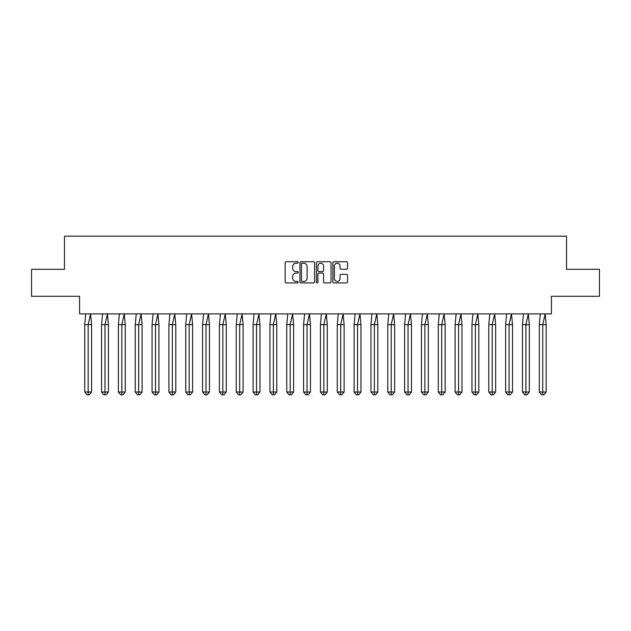<?xml version="1.0" encoding="UTF-8"?>
<svg xmlns="http://www.w3.org/2000/svg" width="631" height="631" viewBox="0 0 631 631"><rect width="100%" height="100%" fill="white"/><g stroke="black" fill="none" stroke-linecap="round" stroke-linejoin="round"><path stroke-width="0.95" d="M298.234 262.48A0.741 0.741 0 0 0 297.493 261.739L286.237 261.739A1.057 1.057 0 0 0 285.173 262.796L285.173 281.868A1.057 1.057 0 0 0 286.237 282.925L297.493 282.925A0.741 0.741 0 0 0 298.234 282.183A0.741 0.741 0 0 0 297.493 281.442L296.034 281.442A3.392 3.392 0 0 1 292.642 278.05L292.642 276.465A3.392 3.392 0 0 1 296.034 273.073L297.493 273.073A0.741 0.741 0 0 0 298.234 272.332A0.741 0.741 0 0 0 297.493 271.59L296.034 271.59A3.392 3.392 0 0 1 292.642 268.199L292.642 266.613A3.392 3.392 0 0 1 296.034 263.222L297.493 263.222A0.741 0.741 0 0 0 298.234 262.48M31.55 269.311L31.55 296.286L79.577 296.286L79.577 313.883L551.423 313.883L551.423 296.286L599.45 296.286L599.45 269.311L566.535 269.311L566.535 236.175L64.465 236.175L64.465 269.311L31.55 269.311M346.458 269.208A1.057 1.057 0 0 0 347.515 268.143L347.515 262.796A1.057 1.057 0 0 0 346.458 261.739L333.957 261.739A1.057 1.057 0 0 0 332.9 262.796L332.9 281.868A1.057 1.057 0 0 0 333.957 282.925L346.458 282.925A1.057 1.057 0 0 0 347.515 281.868L347.515 275.4A1.057 1.057 0 0 0 346.458 274.343L341.111 274.343A1.057 1.057 0 0 0 340.054 275.4L340.054 278.61A2.832 2.832 0 0 1 337.214 281.442A2.832 2.832 0 0 1 334.383 278.61L334.383 266.053A2.832 2.832 0 0 1 337.214 263.222A2.832 2.832 0 0 1 340.054 266.053L340.054 268.143A1.057 1.057 0 0 0 341.111 269.208L346.458 269.208M314.569 262.796A1.057 1.057 0 0 0 313.512 261.739L301.011 261.739A1.057 1.057 0 0 0 299.954 262.796L299.954 281.868A1.057 1.057 0 0 0 301.011 282.925L313.512 282.925A1.057 1.057 0 0 0 314.569 281.868L314.569 262.796M317.488 261.739L329.989 261.739A1.057 1.057 0 0 1 331.046 262.796L331.046 281.868A1.057 1.057 0 0 1 329.989 282.925L324.634 282.925A1.057 1.057 0 0 1 323.577 281.868L323.577 274.13A1.057 1.057 0 0 0 322.52 273.073L318.97 273.073A1.057 1.057 0 0 0 317.914 274.13L317.914 282.183A0.741 0.741 0 0 1 317.172 282.925A0.741 0.741 0 0 1 316.431 282.183L316.431 262.796A1.057 1.057 0 0 1 317.488 261.739M302.178 263.222A0.741 0.741 0 0 0 301.437 263.963L301.437 280.7A0.741 0.741 0 0 0 302.178 281.442L303.716 281.442A3.392 3.392 0 0 0 307.108 278.05L307.108 266.613A3.392 3.392 0 0 0 303.716 263.222L302.178 263.222M323.577 266.108A2.832 2.832 0 0 0 320.745 263.269A2.832 2.832 0 0 0 317.914 266.108L317.914 270.525A1.057 1.057 0 0 0 318.97 271.59L322.52 271.59A1.057 1.057 0 0 0 323.577 270.525L323.577 266.108M89.302 394.825L88.159 394.825L88.159 392.025L91.59 392.025L89.302 394.825L87.015 394.825L84.72 392.025L84.72 324.673L88.159 324.673L90.588 313.883L85.729 313.883L84.72 324.673L84.72 392.025L88.159 392.025L88.159 324.673L91.59 324.673L90.588 313.883M91.59 392.025L91.59 324.673M106.134 394.825L104.991 394.825L104.991 392.025L108.429 392.025L106.134 394.825L103.847 394.825L101.559 392.025L101.559 324.673L104.991 324.673L107.42 313.883L102.561 313.883L101.559 324.673L101.559 392.025L104.991 392.025L104.991 324.673L108.429 324.673L107.42 313.883M122.974 394.825L121.83 394.825L121.83 392.025L125.261 392.025L122.974 394.825L120.687 394.825L118.391 392.025L118.391 324.673L121.83 324.673L124.26 313.883L119.401 313.883L118.391 324.673L118.391 392.025L121.83 392.025L121.83 324.673L125.261 324.673L124.26 313.883M139.814 394.825L138.662 394.825L138.662 392.025L142.101 392.025L139.814 394.825L137.519 394.825L135.231 392.025L135.231 324.673L138.662 324.673L141.092 313.883L136.241 313.883L135.231 324.673L135.231 392.025L138.662 392.025L138.662 324.673L142.101 324.673L141.092 313.883M156.646 394.825L155.502 394.825L155.502 392.025L158.933 392.025L156.646 394.825L154.358 394.825L152.071 392.025L152.071 324.673L155.502 324.673L157.931 313.883L153.073 313.883L152.071 324.673L152.071 392.025L155.502 392.025L155.502 324.673L158.933 324.673L157.931 313.883M173.486 394.825L172.334 394.825L172.334 392.025L175.773 392.025L173.486 394.825L171.19 394.825L168.903 392.025L168.903 324.673L172.334 324.673L174.763 313.883L169.913 313.883L168.903 324.673L168.903 392.025L172.334 392.025L172.334 324.673L175.773 324.673L174.763 313.883M108.429 392.025L108.429 324.673M125.261 392.025L125.261 324.673M142.101 392.025L142.101 324.673M158.933 392.025L158.933 324.673M175.773 392.025L175.773 324.673M190.317 394.825L189.174 394.825L189.174 392.025L192.605 392.025L190.317 394.825L188.03 394.825L185.743 392.025L185.743 324.673L189.174 324.673L191.603 313.883L186.744 313.883L185.743 324.673L185.743 392.025L189.174 392.025L189.174 324.673L192.605 324.673L191.603 313.883M192.605 392.025L192.605 324.673M207.157 394.825L206.014 394.825L206.014 392.025L209.445 392.025L207.157 394.825L204.862 394.825L202.575 392.025L202.575 324.673L206.014 324.673L208.435 313.883L203.584 313.883L202.575 324.673L202.575 392.025L206.014 392.025L206.014 324.673L209.445 324.673L208.435 313.883M209.445 392.025L209.445 324.673M223.989 394.825L222.846 394.825L222.846 392.025L226.284 392.025L223.989 394.825L221.702 394.825L219.414 392.025L219.414 324.673L222.846 324.673L225.275 313.883L220.416 313.883L219.414 324.673L219.414 392.025L222.846 392.025L222.846 324.673L226.284 324.673L225.275 313.883M226.284 392.025L226.284 324.673M240.829 394.825L239.685 394.825L239.685 392.025L243.116 392.025L240.829 394.825L238.542 394.825L236.246 392.025L236.246 324.673L239.685 324.673L242.115 313.883L237.256 313.883L236.246 324.673L236.246 392.025L239.685 392.025L239.685 324.673L243.116 324.673L242.115 313.883M243.116 392.025L243.116 324.673M257.661 394.825L256.517 394.825L256.517 392.025L259.956 392.025L257.661 394.825L255.374 394.825L253.086 392.025L253.086 324.673L256.517 324.673L258.947 313.883L254.088 313.883L253.086 324.673L253.086 392.025L256.517 392.025L256.517 324.673L259.956 324.673L258.947 313.883M259.956 392.025L259.956 324.673M274.501 394.825L273.357 394.825L273.357 392.025L276.788 392.025L274.501 394.825L272.213 394.825L269.918 392.025L269.918 324.673L273.357 324.673L275.786 313.883L270.928 313.883L269.918 324.673L269.918 392.025L273.357 392.025L273.357 324.673L276.788 324.673L275.786 313.883M276.788 392.025L276.788 324.673M291.333 394.825L290.189 394.825L290.189 392.025L293.628 392.025L291.333 394.825L289.045 394.825L286.758 392.025L286.758 324.673L290.189 324.673L292.618 313.883L287.76 313.883L286.758 324.673L286.758 392.025L290.189 392.025L290.189 324.673L293.628 324.673L292.618 313.883M293.628 392.025L293.628 324.673M308.173 394.825L307.029 394.825L307.029 392.025L310.46 392.025L308.173 394.825L305.885 394.825L303.59 392.025L303.59 324.673L307.029 324.673L309.458 313.883L304.599 313.883L303.59 324.673L303.59 392.025L307.029 392.025L307.029 324.673L310.46 324.673L309.458 313.883M310.46 392.025L310.46 324.673M325.012 394.825L323.861 394.825L323.861 392.025L327.3 392.025L325.012 394.825L322.717 394.825L320.43 392.025L320.43 324.673L323.861 324.673L326.29 313.883L321.439 313.883L320.43 324.673L320.43 392.025L323.861 392.025L323.861 324.673L327.3 324.673L326.29 313.883M327.3 392.025L327.3 324.673M341.844 394.825L340.701 394.825L340.701 392.025L344.132 392.025L341.844 394.825L339.557 394.825L337.269 392.025L337.269 324.673L340.701 324.673L343.13 313.883L338.271 313.883L337.269 324.673L337.269 392.025L340.701 392.025L340.701 324.673L344.132 324.673L343.13 313.883M344.132 392.025L344.132 324.673M358.684 394.825L357.54 394.825L357.54 392.025L360.971 392.025L358.684 394.825L356.389 394.825L354.101 392.025L354.101 324.673L357.54 324.673L359.962 313.883L355.111 313.883L354.101 324.673L354.101 392.025L357.54 392.025L357.54 324.673L360.971 324.673L359.962 313.883M360.971 392.025L360.971 324.673M375.516 394.825L374.372 394.825L374.372 392.025L377.803 392.025L375.516 394.825L373.229 394.825L370.941 392.025L370.941 324.673L374.372 324.673L376.802 313.883L371.943 313.883L370.941 324.673L370.941 392.025L374.372 392.025L374.372 324.673L377.803 324.673L376.802 313.883M377.803 392.025L377.803 324.673M392.356 394.825L391.212 394.825L391.212 392.025L394.643 392.025L392.356 394.825L390.068 394.825L387.773 392.025L387.773 324.673L391.212 324.673L393.634 313.883L388.783 313.883L387.773 324.673L387.773 392.025L391.212 392.025L391.212 324.673L394.643 324.673L393.634 313.883M394.643 392.025L394.643 324.673M409.188 394.825L408.044 394.825L408.044 392.025L411.483 392.025L409.188 394.825L406.9 394.825L404.613 392.025L404.613 324.673L408.044 324.673L410.473 313.883L405.615 313.883L404.613 324.673L404.613 392.025L408.044 392.025L408.044 324.673L411.483 324.673L410.473 313.883M411.483 392.025L411.483 324.673M426.028 394.825L424.884 394.825L424.884 392.025L428.315 392.025L426.028 394.825L423.74 394.825L421.445 392.025L421.445 324.673L424.884 324.673L427.313 313.883L422.454 313.883L421.445 324.673L421.445 392.025L424.884 392.025L424.884 324.673L428.315 324.673L427.313 313.883M428.315 392.025L428.315 324.673M442.859 394.825L441.716 394.825L441.716 392.025L445.155 392.025L442.859 394.825L440.572 394.825L438.285 392.025L438.285 324.673L441.716 324.673L444.145 313.883L439.286 313.883L438.285 324.673L438.285 392.025L441.716 392.025L441.716 324.673L445.155 324.673L444.145 313.883M445.155 392.025L445.155 324.673M459.699 394.825L458.556 394.825L458.556 392.025L461.987 392.025L459.699 394.825L457.412 394.825L455.117 392.025L455.117 324.673L458.556 324.673L460.985 313.883L456.126 313.883L455.117 324.673L455.117 392.025L458.556 392.025L458.556 324.673L461.987 324.673L460.985 313.883M461.987 392.025L461.987 324.673M476.539 394.825L475.388 394.825L475.388 392.025L478.826 392.025L476.539 394.825L474.244 394.825L471.956 392.025L471.956 324.673L475.388 324.673L477.817 313.883L472.966 313.883L471.956 324.673L471.956 392.025L475.388 392.025L475.388 324.673L478.826 324.673L477.817 313.883M478.826 392.025L478.826 324.673M493.371 394.825L492.227 394.825L492.227 392.025L495.658 392.025L493.371 394.825L491.084 394.825L488.796 392.025L488.796 324.673L492.227 324.673L494.657 313.883L489.798 313.883L488.796 324.673L488.796 392.025L492.227 392.025L492.227 324.673L495.658 324.673L494.657 313.883M495.658 392.025L495.658 324.673M510.211 394.825L509.059 394.825L509.059 392.025L512.498 392.025L510.211 394.825L507.916 394.825L505.628 392.025L505.628 324.673L509.059 324.673L511.489 313.883L506.638 313.883L505.628 324.673L505.628 392.025L509.059 392.025L509.059 324.673L512.498 324.673L511.489 313.883M512.498 392.025L512.498 324.673M527.043 394.825L525.899 394.825L525.899 392.025L529.33 392.025L527.043 394.825L524.755 394.825L522.468 392.025L522.468 324.673L525.899 324.673L528.328 313.883L523.47 313.883L522.468 324.673L522.468 392.025L525.899 392.025L525.899 324.673L529.33 324.673L528.328 313.883M529.33 392.025L529.33 324.673M543.883 394.825L542.739 394.825L542.739 392.025L546.17 392.025L543.883 394.825L541.587 394.825L539.3 392.025L539.3 324.673L542.739 324.673L545.16 313.883L540.31 313.883L539.3 324.673L539.3 392.025L542.739 392.025L542.739 324.673L546.17 324.673L545.16 313.883M546.17 392.025L546.17 324.673"/></g></svg>
